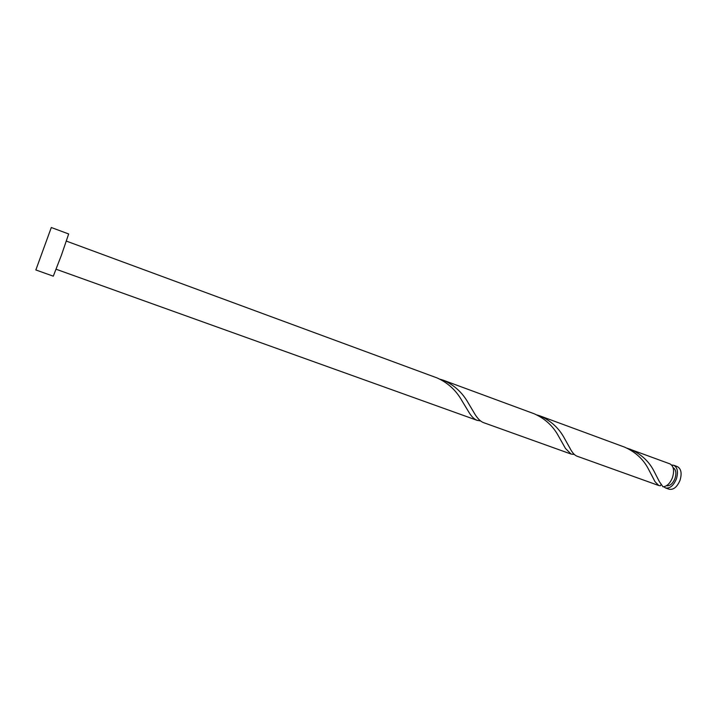 <?xml version="1.0" encoding="UTF-8"?>
<svg xmlns="http://www.w3.org/2000/svg" width="717" height="717" viewBox="0 0 717 717"><rect width="100%" height="100%" fill="white"/><g stroke="black" fill="none" stroke-linecap="round" stroke-linejoin="round"><path stroke-width="1.08" d="M673.72 465.27L677.341 466.606C681.177 468.757 682.073 473.337 680.021 480.327C677.108 487.076 673.469 490.043 669.104 489.227L665.475 487.927C669.821 488.734 673.451 485.75 676.364 478.992C678.425 471.992 677.538 467.421 673.72 465.27L671.623 465.028M663.709 486.762L665.475 487.927M666.487 485.723C669.911 486.153 672.743 483.751 674.984 478.508C676.597 473.086 675.961 469.456 673.084 467.609M51.301 227.513L68.671 233.966L61.447 255.118L53.3 276.179L35.85 269.959L51.301 227.513L35.85 269.959M66.421 241.118L437.056 377.922C447.883 382.744 456.227 390.433 462.098 401L469.178 412.687C471.661 416.694 474.322 419.248 477.172 420.35L480.471 420.924M56.177 269.26L477.172 420.35M630.064 449.156C640.846 453.897 648.751 461.103 653.796 470.773L659.371 481.627L662.983 486.798C666.918 486.484 670.09 483.41 672.483 477.585C674.545 470.567 673.675 465.996 669.875 463.854L627.25 448.242M658.806 485.534L576.916 456.146C574.46 455.152 572.121 452.472 569.898 448.107L564.396 438.239C558.982 428.148 550.862 420.718 540.053 415.932L624.507 447.103C635.289 451.853 643.212 459.077 648.276 468.766L655.024 481.707L658.806 485.534L660.312 485.794L661.092 484.647M571.144 454.076L483.366 422.573C479.987 421.193 476.769 417.706 473.713 412.123L468.452 403.312C462.617 392.773 454.282 385.101 443.464 380.279L534.093 413.736C544.911 418.522 553.04 425.97 558.48 436.079L565.48 448.466L571.144 454.076L574.281 454.444M540.053 415.932L537.024 414.964M443.464 380.279L440.211 379.248M469.178 412.687L464.195 404.451M565.48 448.466L561.151 440.749M655.024 481.707L651.332 474.502"/></g></svg>
